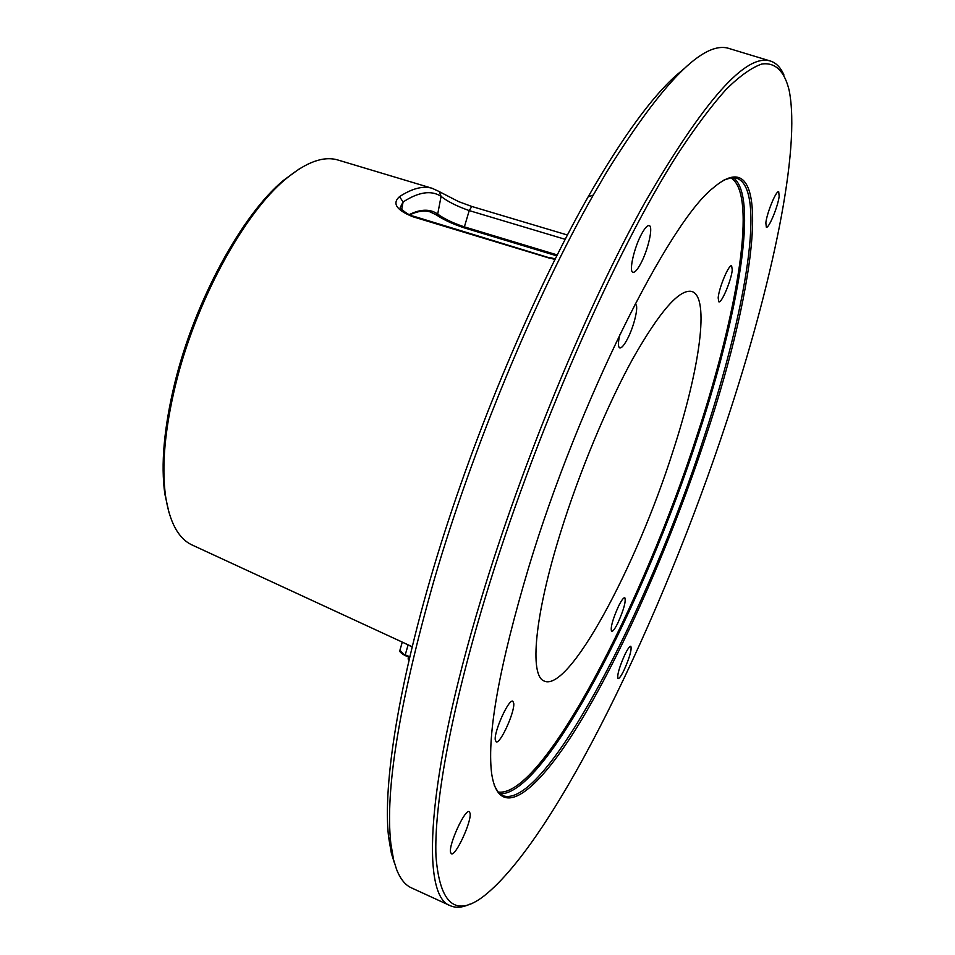 <?xml version="1.0" encoding="UTF-8"?>
<svg xmlns="http://www.w3.org/2000/svg" width="955" height="955" viewBox="0 0 955 955"><rect width="100%" height="100%" fill="white"/><g stroke="black" fill="none" stroke-linecap="round" stroke-linejoin="round"><path stroke-width="1.43" d="M606.282 172.724L593.294 195.047C535.839 295.847 472.594 447.871 434.071 580.163C399.333 702.558 384.913 790.334 390.834 843.504L393.603 859.834L396.468 869.134C400.205 878.827 405.207 885.07 411.45 887.875L450.33 905.722C455.869 908.157 462.339 907.656 469.717 904.194M783.96 75.039C780.724 67.554 776.212 62.899 770.446 61.048C745.939 53.146 704.002 100.466 644.637 203.009C587.206 306.077 522.289 462.387 481.069 599.251C425.87 781.321 420.749 896.291 450.33 905.722M484.674 599.597C450.259 713.743 433.892 806.39 435.981 856.468C439.861 904.29 455.762 917.552 483.648 896.256C555.691 839.803 662.209 617.408 726.851 420.857C771.783 285.091 801.054 149.887 789.128 90.224C784.58 71.541 775.567 62.051 761.78 64.033C751.716 67.519 739.874 75.923 726.242 89.269C711.63 105.563 695.55 127.015 678.002 153.624C615.223 251.141 533.582 437.092 484.674 599.597M770.446 61.048L729.501 48.633C704.253 39.764 663.164 81.115 606.27 172.712M394.499 863.201L391.371 853.293L388.589 837.058C382.621 784.676 398.868 681.249 437.354 555.416C475.888 429.678 534.227 291.812 588.089 196.933C621.884 138.141 651.238 97.625 676.152 75.397L684.162 68.653M338.285 160.118L337.688 159.939C323.411 155.808 306.185 162.099 285.987 178.812C243.847 213.323 195.405 302.138 175.386 385.522C164.761 429.834 161.502 466.804 165.609 496.445C169.656 522.349 178.394 538.477 191.812 544.851L192.373 545.102M560.609 532.365C534.49 615.832 529.356 675.567 544.052 680.987C568.679 693.235 636.448 566.422 672.869 451.536C699.669 369.585 710.269 296.468 691.671 291.442C679.447 288.899 659.965 311.091 633.213 358.006C607.571 404.383 579.518 471.543 560.609 532.365M495.275 739.922C493.866 731.506 509.003 698.26 512.835 701.233L513.742 703.298C514.912 712 500.086 744.59 496.158 741.82L495.275 739.922M617.969 622.767C615.02 628.7 612.895 631.601 611.606 631.434C610.269 627.996 612.573 619.592 618.506 606.258C621.43 600.373 623.531 597.52 624.797 597.699C626.122 601.173 623.842 609.517 617.969 622.767M732.258 269.931C731.423 280.042 721.514 303.595 718.828 301.84L718.172 297.888C718.876 287.944 728.963 263.914 731.626 265.788L732.258 269.931M634.991 304.239L635.373 304.311C639.217 304.955 634.084 326.741 627.172 339.479C623.961 345.447 621.478 348.253 619.723 347.907C617.981 346.916 618.016 342.427 619.843 334.441M494.284 785.511L498.08 792.005L502.915 795.706C544.696 810.306 648.445 609.97 704.42 436.041C746.189 309.742 766.531 188.792 736.902 178.275L730.838 177.845L723.687 180.197M705.96 436.268C757.757 281.88 774.899 135.144 713.17 187.932C668.846 222.36 578.42 402.604 528.795 567.031C499.441 665.516 487.014 734.085 491.538 772.75C498.689 824.213 538.25 791.922 581.726 719.497C625.632 646.069 672.296 538.453 705.96 436.268M450.533 852.314C448.552 844.578 465.24 808.431 469.251 811.666L470.087 813.29C471.818 821.348 455.475 856.766 451.345 853.77L450.533 852.314M624.164 669.897C621.287 675.806 619.246 678.707 618.052 678.587C616.942 675.436 619.174 667.509 624.773 654.808C627.638 648.958 629.643 646.105 630.813 646.249C631.924 649.412 629.703 657.303 624.164 669.897M779.173 196.264C778.015 206.471 768.763 228.794 766.34 227.195L765.838 222.861C766.889 212.822 776.296 190.045 778.695 191.74L779.173 196.264M641.76 233.689C644.947 227.911 647.43 225.213 649.209 225.607C653.53 226.287 647.979 250.532 640.53 263.974C637.307 269.883 634.777 272.653 632.95 272.271C628.641 271.757 634.168 247.25 641.76 233.689M556.729 255.821L464.106 227.815C452.682 224.019 443.418 219.71 436.328 214.899L437.7 214.099C430.251 208.763 420.773 208.918 409.265 214.589M557.183 254.913L464.142 226.801C453.255 223.184 444.433 218.958 437.7 214.099L441.079 196.372C447.394 201.445 456.765 206.185 469.215 210.589L565.157 239.311M464.106 227.815L469.215 210.589L471.818 206.471L567.389 235.002M401.697 209.396L403.094 201.982C418.696 191.871 431.362 190.009 441.079 196.372L439.252 191.585M554.879 259.509L413.79 216.272C408.251 215.687 399.214 207.617 400.229 207.498L403.094 201.982L399.512 196.635C412.178 188.433 423.005 185.64 431.994 188.242L439.205 191.549M549.674 258.208L412.775 216.713C396.385 210.076 391.968 203.391 399.512 196.635M169.011 512.668L164.833 493.95C160.762 464.631 163.974 428.091 174.467 384.328C194.211 301.995 242.045 214.302 283.754 180.161L299.285 168.916M412.094 646.905L402.604 642.261M409.11 659.428L408.083 658.998L408.656 657.052M593.294 195.047L588.089 196.933M393.603 859.834L391.371 853.293M730.862 177.845C757.745 193.901 737.881 311.27 697.544 433.773C642.942 603.811 542.345 798.523 498.092 792.017M733.321 177.69C758.748 196.217 738.669 312.572 698.702 433.952C644.327 603.011 544.959 796.363 499.835 793.772M436.328 214.899L430.084 211.879C424.318 210.172 417.562 211.162 409.802 214.827M412.775 216.713L413.825 216.284M409.6 657.35L405.207 655.596L399.918 650.26L400.121 649.555M408.155 644.828L405.218 654.855L409.743 656.754M388.589 837.058L390.834 843.504M676.152 75.397L678.444 74.108M191.812 544.851L412.154 646.678M337.688 159.939L431.958 188.231M555.189 258.889L550.534 257.719M439.587 191.8L458.627 201.612L471.854 206.483M283.754 180.161L285.987 178.812M164.833 493.95L165.609 496.445M409.576 657.434L405.207 655.596C400.897 653.208 399.13 651.429 399.918 650.26L402.282 642.118"/></g></svg>
